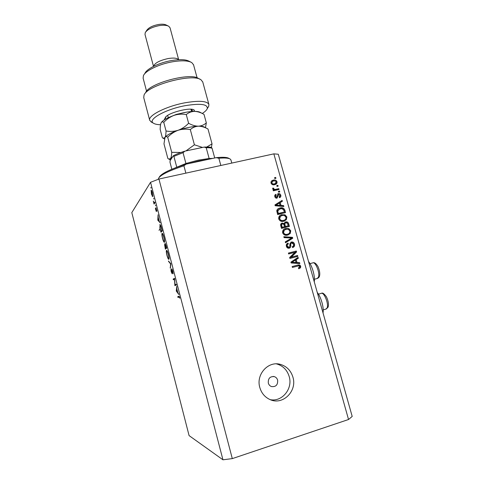 <?xml version="1.0" encoding="UTF-8"?>
<svg xmlns="http://www.w3.org/2000/svg" width="484" height="484" viewBox="0 0 484 484"><rect width="100%" height="100%" fill="white"/><g stroke="black" fill="none" stroke-linecap="round" stroke-linejoin="round"><path stroke-width="0.73" d="M314.267 281.863C315.235 276.437 312.21 265.722 308.544 261.541M268.311 383.068C268.82 384.756 269.842 385.911 271.391 386.541C275.85 387.073 277.931 384.949 277.641 380.17C277.108 378.409 276.025 377.236 274.386 376.643C270.03 376.249 268.003 378.391 268.311 383.068M259.805 387.49C261.481 393.183 264.875 397.207 269.987 399.554C282.729 405.665 297.406 391.084 292.929 377.169C290.896 370.605 286.782 366.364 280.581 364.44C268.414 360.562 255.776 374.356 259.805 387.49M270.32 399.693C282.172 402.083 292.977 388.64 289.202 376.576C287.206 370.115 283.152 365.934 277.048 364.041L276.382 363.877M174.996 284.731L176.17 284.211L176.37 284.991L174.881 285.645L174.518 279.256L173.369 279.825L173.169 279.056L174.633 278.324L174.996 284.731L176.218 284.417M171.735 268.777L172.77 271.016L173.133 273.817L171.935 269.552L172.123 273.744L171.239 271.827L170.888 269.413L171.917 272.976L171.784 268.765M170.816 263.701L170.368 268.33L170.531 263.955L168.462 261.009L170.816 263.701M168.402 254.281C169.079 257.071 169.231 258.752 168.856 259.327C168.341 259.4 167.718 258.099 166.968 255.425C166.284 252.642 166.127 250.954 166.502 250.349C167.01 250.252 167.639 251.559 168.402 254.281M163.931 237.136C164.608 239.913 164.766 241.619 164.403 242.26L164.372 242.284C163.876 242.321 163.271 241.056 162.551 238.491C161.874 235.72 161.71 233.996 162.067 233.33L162.11 233.3C162.606 233.27 163.211 234.546 163.931 237.136M160.162 222.852L157.814 220.147L158.056 214.781L158.195 217.34L159.194 221.182L160.162 222.852M150.905 187.278L150.972 188.143L150.905 187.278M150.542 182.311L222.955 459.8L189.087 435.606L131.805 212.621L150.542 182.311L158.94 179.044L273.847 153.864L278.3 154.245L352.195 416.421L348.541 419.507L273.847 153.864M152.726 196.631L151.45 194.114L151.123 190.218C151.456 190.188 151.861 191.041 152.339 192.783L152.726 196.631M153.755 198.204L153.821 199.057L153.755 198.204M154.741 202.07L154.941 202.832L154.051 204.024L153.307 201.102L154.106 202.754L154.741 202.07M155.539 205.034L155.606 205.881L155.539 205.034M156.296 211.502L155.37 208.507L156.09 210.752L155.915 207.678L156.955 211.109L156.102 208.447L156.296 211.502M159.817 224.618L159.871 224.576C160.337 224.467 160.912 225.707 161.583 228.291L162.273 230.935L160.966 232.235L159.871 227.813L160.053 224.564M166.127 245.733L166.732 248.05L165.371 249.145L164.572 244.517L165.111 245.261L165.032 243.325L166.127 245.733M178.868 294.568L176.285 291.035L176.721 286.322L176.787 288.652L177.809 292.578L178.868 294.568M179.673 298.156L178.965 297.085L177.955 297.424L177.749 296.65L178.778 296.299C179.019 295.96 179.376 296.577 179.842 298.15L179.836 298.114M291.271 257.143L297.581 255.485L297.823 256.357L289.892 258.444L289.632 257.512L294.968 252.309L288.639 253.961L288.397 253.09L296.329 251.021L296.589 251.952L291.271 257.143L290.461 257.421L297.581 255.485M291.447 242.024L291.556 242C293.044 241.843 294.018 242.532 294.484 244.069C294.871 245.848 294.242 247.015 292.602 247.554L292.251 246.713C293.383 246.296 293.806 245.473 293.54 244.232L291.713 242.889C290.866 243.385 290.563 244.208 290.799 245.364C290.969 246.779 290.454 247.723 289.257 248.189L289.051 248.232C287.702 248.34 286.818 247.699 286.395 246.314C286.032 244.704 286.582 243.64 288.053 243.131L288.397 243.972C287.429 244.311 287.066 245.001 287.321 246.047L288.924 247.336L289.759 246.828L289.916 243.803L291.447 242.024L290.836 242.272M283.83 236.718L292.487 237.335L292.741 238.231L285.512 242.756L285.264 241.861L291.701 238.061L284.078 237.62L283.83 236.718M290.757 230.765L290.206 233.536L287.726 235.067C285.403 235.756 283.703 235.006 282.626 232.81C282.402 230.487 283.418 229.059 285.675 228.515L288.863 228.617L290.757 230.765L289.952 231.134L289.402 233.893L290.206 233.536M286.879 216.953L286.328 219.706L283.854 221.218C281.525 221.896 279.825 221.134 278.76 218.943C278.5 216.814 279.383 215.434 281.416 214.799L284.991 214.811L286.879 216.953L286.092 217.364L285.542 220.105L286.328 219.706M281.029 205.446L283.588 205.603L283.842 206.499L275.184 205.761L274.954 204.92L282.124 200.382L282.378 201.271L280.218 202.56L281.029 205.446L280.26 205.9L282.813 206.051L283.588 205.603M274.561 177.688L275.686 177.428L275.928 178.281L274.803 178.536L274.561 177.688M222.955 459.8L232.302 458.614L158.94 179.044M232.302 458.614L348.541 419.507M273.327 180.121C275.003 179.624 276.231 180.157 276.999 181.718C277.217 182.97 276.769 183.859 275.644 184.374L274.67 184.694C273.012 185.178 271.808 184.64 271.052 183.091C270.828 181.857 271.264 180.98 272.353 180.453L273.327 180.121L272.589 180.659L275.517 181.089M276.769 185.572L277.901 185.311L278.137 186.165L277.011 186.425L276.769 185.572M275.85 189.317L278.826 188.621L279.068 189.474L273.321 190.817L273.079 189.964L273.998 189.746L272.692 188.972L272.776 188.094L273.69 188.222L273.75 188.827L274.634 189.438L275.85 189.317L275.1 189.819L278.826 188.621M278.391 191.337L279.516 191.077L279.752 191.93L278.627 192.196L278.391 191.337M278.367 193.624C279.583 193.443 280.387 193.969 280.787 195.209C281.059 196.431 280.635 197.254 279.51 197.69L279.171 196.861L279.946 195.348L278.748 194.447L277.017 198.168C275.904 198.307 275.178 197.805 274.839 196.655C274.543 195.53 274.894 194.756 275.892 194.332L276.279 195.143L275.656 196.431L276.66 197.339L278.367 193.624L277.61 194.114L279.31 194.501M279.994 207.999C282.293 207.291 283.92 208.017 284.87 210.177L285.554 212.621L277.641 214.551L276.763 210.855C277.048 209.493 277.87 208.616 279.22 208.223L279.994 207.999L279.232 208.441C281.519 207.733 283.14 208.459 284.09 210.613L284.87 210.177M285.681 221.92C287.236 221.612 288.24 222.259 288.706 223.856L289.426 226.415L281.507 228.394L280.781 225.81C280.405 224.443 280.835 223.523 282.075 223.045L284.06 223.541L285.681 221.92L284.901 222.313C286.443 222.011 287.448 222.652 287.913 224.243L288.579 226.627M297.019 262.546L299.59 262.649L299.844 263.562L291.156 262.975L290.92 262.122L298.096 257.337L298.35 258.244L296.196 259.606L297.019 262.546L296.19 262.806L299.59 262.649M300.721 266.309L300.534 267.773L298.767 268.783L298.416 267.936L299.79 266.515L298.949 265.801L292.403 267.428L292.154 266.551L298.428 264.936C299.548 264.748 300.316 265.202 300.721 266.309L299.88 266.557L299.693 268.015L300.534 267.773M274.658 178.033L275.686 177.428M274.942 177.973L275.081 178.475M276.225 182.159L276.999 181.718M276.249 182.244L275.717 184.337M271.554 181.022L272.589 180.659M272.171 181.694L271.107 183.267M271.73 184.204L273.684 184.368L275.124 183.648M271.875 182.922C272.468 183.896 273.321 184.204 274.428 183.841L275.208 183.587L276.176 181.881C275.584 180.913 274.731 180.605 273.623 180.962L272.813 181.234L271.167 183.43M273.684 184.368L274.428 183.841M276.86 185.892L277.901 185.311M277.144 185.826L277.296 186.358M278.07 189.123L278.221 189.667M273.164 190.273L273.998 189.746M272.655 188.687L273.69 188.222M272.946 188.73L273.006 189.335L273.75 188.827M273.738 189.922L274.634 189.438M273.89 189.94L275.1 189.819M278.469 191.64L279.516 191.077M278.754 191.573L278.911 192.13M280.006 195.651L280.787 195.209M280.018 195.693L279.589 197.66M277.526 195.252L277.054 198.156M275.1 194.834L275.94 194.308M275.19 194.798L275.529 195.627L274.87 196.764M274.918 196.903L275.656 196.431M275.444 197.75L276.66 197.339M282.813 206.051L282.916 206.42M281.361 200.866L281.603 201.731M280.26 205.9L279.456 203.02L280.218 202.56M275.892 205.137L275.142 205.591L279.262 205.839L280.024 205.391L279.377 203.062L275.892 205.137L280.024 205.391M279.377 203.062L276.709 204.69M276.745 205.615L277.501 205.162M284.09 210.613L284.713 212.827M277.967 208.864L279.232 208.441M278.5 209.608L276.993 211.224L277.568 213.886L284.392 211.986L283.981 210.51L282.251 208.725L280.224 208.858L277.749 210.794L278.33 213.462L284.392 211.986M277.568 213.886L278.33 213.462M277.163 212.434L277.919 212.004M276.993 211.224L277.749 210.794M285.542 220.105L284.562 220.988M280.139 215.41L281.912 214.66M281.143 215.077L284.211 215.229L284.991 214.811M284.211 215.229L286.092 217.364M280.641 216.179L279.673 216.741L278.917 219.119C279.752 220.783 281.065 221.327 282.844 220.752L284.205 220.172M279.685 218.707C280.52 220.383 281.833 220.928 283.624 220.347L283.926 220.262C285.469 219.821 286.147 218.792 285.959 217.189C285.149 215.555 283.872 215.005 282.13 215.525L280.442 216.33L279.685 218.707L278.917 219.119M282.844 220.752L283.624 220.347M279.673 216.741L280.442 216.33M281.367 223.42L283.182 223.844M283.346 223.904L284.06 223.541M285.324 223.063L285.064 223.197C284.168 223.566 283.896 224.255 284.259 225.266L284.701 226.857L288.258 225.78L287.448 223.257L285.844 222.803C284.949 223.172 284.677 223.862 285.04 224.878L285.487 226.476L288.258 225.78M281.936 224.14L281.7 224.261C280.841 224.618 280.617 225.284 281.022 226.264L281.416 227.674L284.562 226.706L283.818 224.346L282.474 223.868C281.615 224.225 281.385 224.897 281.797 225.877L282.19 227.298L284.562 226.706M281.416 227.674L282.19 227.298M284.701 226.857L285.487 226.476M289.402 233.893L288.18 234.934M284.265 229.083L285.784 228.484M284.997 228.859L288.065 228.993L288.863 228.617M288.065 228.993L289.952 231.134M284.731 229.87L283.527 230.535L282.771 232.925C283.612 234.601 284.919 235.139 286.703 234.552L287.865 234.087M283.551 232.568C284.392 234.244 285.705 234.788 287.496 234.196C289.214 233.814 289.995 232.756 289.831 231.007C289.021 229.374 287.744 228.823 286.002 229.356L284.308 230.166L283.551 232.568L282.771 232.925M286.703 234.552L287.496 234.196M283.527 230.535L284.308 230.166M283.945 237.13L291.677 237.68L292.487 237.335M291.677 237.68L291.931 238.57L292.741 238.231M291.931 238.57L285.475 242.617M291.556 242L290.751 242.333C292.233 242.175 293.207 242.859 293.667 244.39L294.484 244.069M293.667 244.39C294.036 245.745 293.673 246.792 292.59 247.53M290.908 243.216C290.061 243.712 289.759 244.535 289.995 245.684L289.081 248.225M287.417 243.385L288.053 243.131M287.266 243.482L287.599 244.293C286.637 244.632 286.274 245.321 286.522 246.362L287.321 246.047M286.522 246.362L288.125 247.645L289.027 247.312M288.228 247.62L288.682 247.427M296.752 255.77L296.976 256.581M288.422 253.168L296.329 251.021M295.506 251.323L295.766 252.249L296.589 251.952M295.766 252.249L290.461 257.421M298.749 262.909L298.918 263.496M297.333 257.851L297.521 258.523L298.35 258.244M297.521 258.523L295.373 259.872L296.196 259.606M295.373 259.872L296.19 262.806M295.349 260.138L291.053 262.588L296.014 262.503L295.349 260.138L291.864 262.328L296.014 262.503M292.663 262.582L293.479 262.322M291.053 262.588L291.864 262.328M299.693 268.015L298.743 268.735M292.161 266.575L297.545 265.111M296.716 265.365L297.593 265.184C298.713 265.002 299.475 265.456 299.88 266.557M317.244 292.415C321.013 296.916 324.068 307.733 323.028 312.924M152.841 196.087L152.2 196.232M151.262 191.029L151.553 193.957L152.484 195.917L152.236 192.947L151.262 191.029M152.841 195.802L152.527 195.875M154.765 203.062L153.858 203.274M154.898 202.887L153.985 203.099M156.247 208.072L155.818 208.174M158.274 220.153L157.844 220.256M158.189 220.063L157.814 220.147M158.171 217.891L158.074 219.936L158.958 220.916L158.328 217.854M160.9 231.346L161.934 230.305L161.015 226.929L160.059 225.344L160.107 228.121L160.9 231.346L162.164 231.043M162.267 234.093C161.989 234.661 162.122 236.071 162.678 238.328C163.265 240.451 163.767 241.51 164.179 241.516L164.203 241.498C164.487 240.953 164.354 239.55 163.804 237.293C163.211 235.139 162.709 234.068 162.297 234.068L162.267 234.093M164.602 241.401L164.203 241.498M165.044 247.239L165.31 248.274L165.746 247.923L164.772 245.279L165.044 247.239M166.702 247.929L165.31 248.274M166.641 247.699L165.746 247.923M165.752 247.3L165.885 247.808L166.393 247.397L165.232 244.093L165.752 247.3M166.623 247.626L165.885 247.808M165.576 244.009L165.274 244.081M166.702 251.117C166.411 251.632 166.544 253.023 167.095 255.286C167.712 257.494 168.232 258.589 168.65 258.559C168.952 258.069 168.825 256.689 168.269 254.421C167.658 252.2 167.143 251.099 166.72 251.105L167.222 250.984M169.067 258.456L168.65 258.559M170.465 267.428L170.156 267.507M170.84 263.877L170.531 263.955M169.091 261.729L168.68 261.832M172.256 269.473L171.953 269.552M175.849 285.221L174.839 285.481M174.688 278.663L173.169 279.056M176.618 290.945L176.285 291.035M176.569 290.842L176.261 290.92M176.739 289.123L176.563 290.872L177.549 292.215L176.902 289.081M179.056 296.305L177.749 296.65M230.971 160.077L230.33 159.157C228.757 158.05 224.933 157.748 218.859 158.238L220.831 165.48M185.868 173.145L183.908 165.794C168.613 170.846 160.125 175.105 158.425 178.56L158.359 179.268M218.859 158.238L216.13 157.675C222.985 156.985 227.268 157.233 228.986 158.425L229.616 158.77M159.23 177.247C161.105 173.629 170.066 169.261 186.104 164.149L183.908 165.794M216.13 157.675L186.104 164.149M160.198 228.551L159.03 230.366M175.359 167.809L185.923 163.489L198.252 160.143L209.13 158.492L212.555 158.443M208.211 159.381L198.773 160.948L188.337 163.665M185.923 163.489L183.037 152.672L185.015 151.111L204.212 147.094L206.226 147.777L209.13 158.492M204.575 147.069C208.997 146.961 211.357 147.16 211.653 147.668L212.083 148.285C210.915 147.814 208.961 147.644 206.226 147.777M214.721 157.978L212.083 148.285M171.832 169.218L169.999 162.279L170.09 160.682L173.32 155.769L173.889 156.368L176.739 167.101M202.264 113.462C204.944 111.756 206.601 110.183 207.225 108.737C208.005 104.175 200.63 103.159 185.1 105.687C165.153 109.33 146.948 119.808 153.495 123.232C154.898 124.14 157.252 124.642 160.561 124.739M151.752 122.277L149.725 120.365C147.426 115.797 166.054 106.256 184.93 102.802C198.978 100.406 206.964 100.938 208.882 104.399L208.749 106.226L207.945 107.545M144.377 74.161L144.994 73.217C146.942 68.631 159.581 62.539 171.729 60.512C180.018 59.175 185.844 59.435 189.22 61.286L190.787 62.085M193.558 64.802L191.749 62.575C188.094 60.567 181.73 60.294 172.661 61.764C159.363 63.985 145.533 70.646 143.433 75.613L143.119 78.166L146.573 91.234M153.555 66.35C154.692 63.041 159.593 60.433 168.269 58.522C173.829 57.675 177.271 58.074 178.602 59.714M145.829 31.75L146.779 30.329C148.661 27.606 152.581 25.658 158.546 24.49C162.043 23.97 164.633 24.164 166.314 25.059L168.166 25.979M170.047 27.824L168.741 26.263C166.732 25.192 163.622 24.968 159.411 25.585C152.224 27.001 147.511 29.336 145.26 32.597L145 34.443L153.501 66.375M202.76 81.99L201.029 79.818C192.729 72.975 146.979 85.317 144.014 95.197L143.742 97.653L149.665 120.141M145.587 92.753C148.413 83.508 190.66 72.11 198.464 78.487L200.007 79.285M164.124 119.984L165.292 117.666C166.853 113.111 190.496 106.825 194.126 110.001L194.737 111.374M191.416 111.036L192.088 109.348M166.121 116.62L164.56 119.699M167.712 137.238L171.717 152.327C171.614 155.273 171.233 157.342 170.568 158.54L168.807 159.067L167.845 158.456L163.979 143.845L164.996 137.51C165.679 136.446 166.581 136.355 167.712 137.238C170.701 134.086 174.173 131.769 178.118 130.281C182.135 129.053 186.201 128.823 190.309 129.585C192.608 127.528 195.306 126.397 198.422 126.185C201.562 126.227 204.756 127.177 207.999 129.028L212.034 143.869L206.831 146.979M190.309 129.585L194.405 144.795L185.965 150.911M202.487 147.432L194.405 144.795M211.387 147.559L212.034 143.869M180.877 152.484L171.717 152.327M165.056 137.408C166.623 135.169 170.973 132.791 178.118 130.281C185.638 127.806 192.408 126.439 198.422 126.185C201.38 126.118 203.383 126.427 204.423 127.117L207.073 128.544M170.549 159.974L170.568 158.54L172.734 156.628M187.859 150.512L200.896 147.771M205.464 127.673L206.323 122.869C204.157 124.854 201.525 125.961 198.422 126.185C195.276 126.149 192.009 125.181 188.609 123.269C185.572 126.457 182.075 128.792 178.118 130.281C174.101 131.503 170.078 131.733 166.048 130.976C165.976 134.014 165.625 136.192 164.996 137.51L163.108 138.212L162.376 137.777L160.162 129.422C160.204 126.602 160.494 124.473 161.039 123.039L161.118 122.869C161.771 121.726 162.654 121.551 163.755 122.343C166.732 119.185 170.186 116.856 174.125 115.343C181.621 112.839 188.379 111.514 194.411 111.374C197.254 111.368 199.233 111.719 200.334 112.427L202.56 113.619M161.257 122.615C162.89 120.256 167.174 117.836 174.125 115.343C178.124 114.097 182.172 113.837 186.267 114.569C188.572 112.584 191.289 111.52 194.411 111.374C197.563 111.483 200.763 112.488 204.018 114.387L206.323 122.869M186.267 114.569L188.609 123.269M163.755 122.343L166.048 130.976M277.435 196.129L278.191 195.651M276.739 204.672L277.392 204.278M287.913 224.243L288.706 223.856M281.022 226.264L281.797 225.877M284.259 225.266L285.04 224.878M289.995 245.684L290.799 245.364M292.548 261.681L293.364 261.421M154.826 202.391L154.444 202.475M179.461 296.952L179.038 297.067M325.938 309.076L327.13 307.903C328.963 303.843 323.917 291.604 321.188 293.383L318.46 294.151M317.159 278.512L318.442 277.157C320.136 272.922 315.411 261.215 312.731 262.909L310.002 263.635M183.037 152.672L173.889 156.368M191.591 109.281L191.864 110.298L193.594 111.387M165.552 117.249L165.292 117.666M172.939 115.767L176.424 114.357L186.552 112.149M277.048 364.041L280.581 364.44M273.079 376.425L274.386 376.643M272.353 180.453L271.621 180.986M275.208 183.587L274.464 184.108M275.892 194.332L275.142 194.816M276.757 197.303L276.007 197.781M278.01 193.739L277.538 194.042M279.22 208.223L278.457 208.664M281.416 214.799L280.641 215.223M283.926 220.262L283.146 220.668M285.53 221.962L284.743 222.356M285.675 228.515L284.888 228.884M288.924 247.336L288.125 247.645M298.428 264.936L297.593 265.184M151.31 190.98L151.71 190.896M152.484 195.917L152.841 195.838M154.202 202.729L154.874 202.578M160.143 225.32L160.567 225.223M162.297 234.068L162.793 233.947M164.179 241.516L164.602 241.413M321.527 293.292C322.568 292.53 324.207 293.709 326.446 296.837C328.382 300.951 328.914 304.394 328.061 307.165L326.283 308.98L323.203 309.863M313.069 262.818C314.558 262.274 316.215 263.568 318.048 266.69C319.724 270.828 320.178 274.059 319.404 276.382C319.222 277.132 318.587 277.816 317.498 278.415L314.431 279.256M230.922 159.901L231.8 163.078M184.325 151.304C179.897 152.732 176.255 154.208 173.399 155.727M153.495 123.232L150.935 121.823M170.011 27.691L178.669 59.714M193.491 64.578L197.103 77.827M202.693 81.748L208.882 104.399M207.225 108.737L208.749 106.226M193.691 109.771L194.126 110.001M190.926 109.227L191.543 111.508M170.513 160.023L168.807 159.073M164.481 138.968L163.114 138.212M167.682 115.41L168.293 117.691"/></g></svg>
